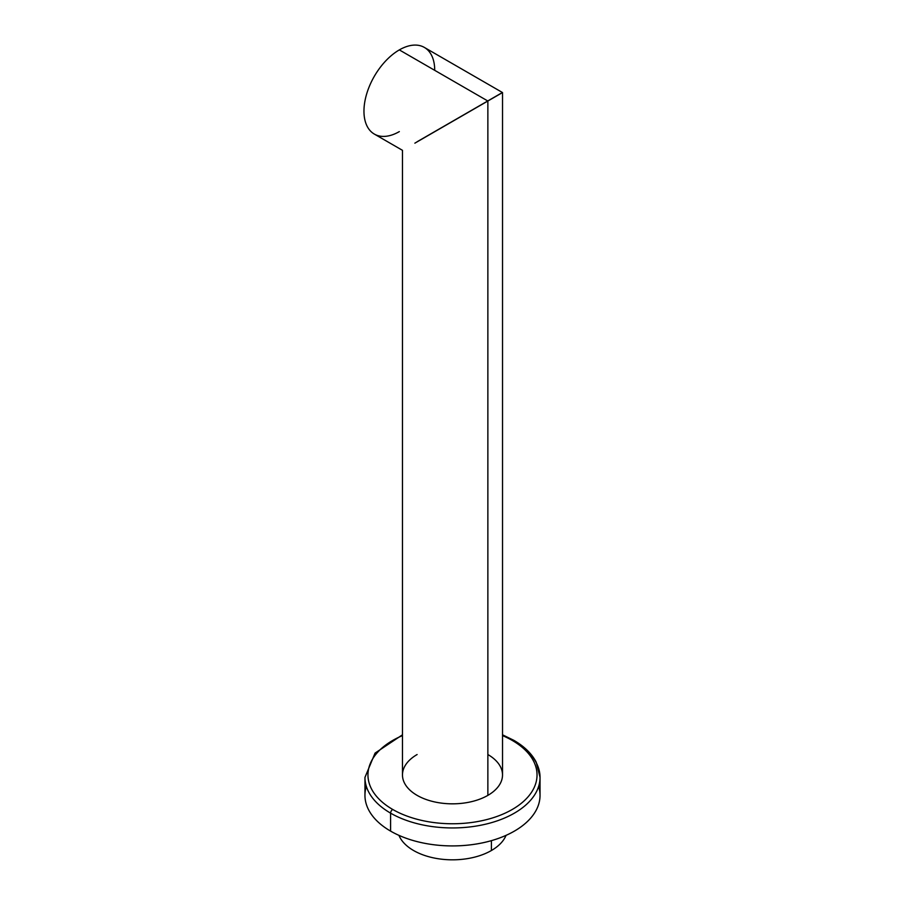 <?xml version="1.0" encoding="UTF-8"?>
<svg xmlns="http://www.w3.org/2000/svg" width="904" height="904" viewBox="0 0 904 904"><rect width="100%" height="100%" fill="white"/><g stroke="black" fill="none" stroke-linecap="round" stroke-linejoin="round"><path stroke-width="1.36" d="M491.403 850.517A55.031 31.764 180 0 1 437.468 858.619A55.031 31.764 180 0 1 398.946 835.364A55.031 31.764 180 0 0 437.468 858.619A55.031 31.764 180 0 0 491.403 850.517L491.403 840.652L491.403 850.517A55.031 31.764 180 0 0 506.048 835.364A55.031 31.764 180 0 1 491.403 850.517M538.637 786.39A87.541 50.545 180 0 1 493.075 840.155A87.541 50.545 180 0 1 390.596 831.115A87.541 50.545 180 0 1 366.346 786.39M390.596 813.148A87.541 50.545 0 0 0 485.99 824.098A87.541 50.545 0 0 0 540.038 777.406A87.541 50.545 0 0 0 514.399 741.664A3.006 1.729 120 0 0 513.777 740.297A3.006 1.729 120 0 0 512.274 740.444A3.006 1.729 -60 0 1 513.777 740.297C524.263 746.365 531.744 753.642 536.208 762.14L540.038 777.406A87.541 50.545 180 0 1 485.99 824.098A87.541 50.545 180 0 1 390.596 813.148A3.006 1.729 -60 0 1 392.72 809.464A84.535 48.805 0 0 0 512.274 809.464A84.535 48.805 0 0 0 512.274 740.444A84.535 48.805 180 0 1 512.274 809.464A84.535 48.805 180 0 1 392.72 809.464A84.535 48.805 180 0 1 402.472 735.607A84.535 48.805 0 0 0 392.72 809.464A3.006 1.729 120 0 0 390.596 813.148A87.541 50.545 180 0 1 364.956 777.406A87.541 50.545 0 0 0 390.596 813.148L390.596 831.115L390.596 813.148M540.038 777.406L540.038 795.373A87.541 50.545 180 0 1 485.99 842.076A87.541 50.545 180 0 1 390.596 831.115A87.541 50.545 180 0 1 364.956 795.373L364.956 777.406L375.07 753.088L402.472 734.805M502.522 735.607A84.535 48.805 180 0 1 512.274 740.444A84.535 48.805 0 0 0 502.522 735.607M417.117 754.535A50.025 28.883 0 0 0 417.117 795.373A50.025 28.883 0 0 0 487.866 795.373A50.025 28.883 0 0 0 487.866 754.535M487.866 101.022L502.522 92.558L502.522 774.954A50.025 28.883 180 0 1 487.866 795.373L487.866 101.022L414.857 143.171L487.866 101.022L487.866 795.373A50.025 28.883 180 0 1 433.355 801.633A50.025 28.883 180 0 1 402.472 774.954L402.472 150.324M482.962 103.847L484.081 103.203L482.962 103.847M417.026 141.804L502.421 92.502L417.026 141.804M402.37 150.267L374.324 134.075A50.025 28.883 -60 0 1 366.651 93.982A50.025 28.883 -60 0 1 399.331 49.901L487.764 100.965L399.331 49.901A50.025 28.883 -60 0 1 424.349 47.426L502.421 92.502M399.331 131.6A50.025 28.883 -60 0 1 363.962 111.169A50.025 28.883 -60 0 1 399.331 49.901A50.025 28.883 -60 0 1 434.711 70.331M502.522 734.805L513.777 740.297"/></g></svg>

